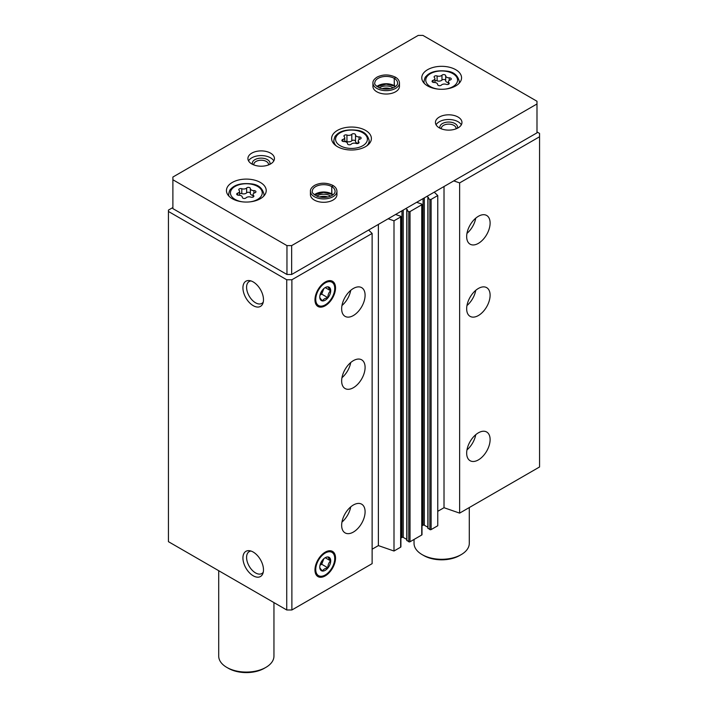 <?xml version="1.0" encoding="UTF-8"?>
<svg xmlns="http://www.w3.org/2000/svg" width="708" height="708" viewBox="0 0 708 708"><rect width="100%" height="100%" fill="white"/><g stroke="black" fill="none" stroke-linecap="round" stroke-linejoin="round"><path stroke-width="1.06" d="M466.669 453.129A16.576 9.567 -60 0 1 473.9 436.447A16.576 9.567 -60 0 1 486.679 432.004A16.576 9.567 -60 0 1 486.679 451.146A16.576 9.567 -60 0 1 470.103 460.713A16.576 9.567 -60 0 1 466.669 453.129M466.669 308.768A16.576 9.567 -60 0 1 473.9 292.085A16.576 9.567 -60 0 1 486.679 287.652A16.576 9.567 -60 0 1 486.679 306.785A16.576 9.567 -60 0 1 470.103 316.361A16.576 9.567 -60 0 1 466.669 308.768M466.669 236.596A16.576 9.567 -60 0 1 473.9 219.914A16.576 9.567 -60 0 1 486.679 215.471A16.576 9.567 -60 0 1 486.679 234.614A16.576 9.567 -60 0 1 470.103 244.18A16.576 9.567 -60 0 1 466.669 236.596M437.756 511.318L444.013 507.707L459.634 513.123L539.567 466.97L539.567 133.423L536.991 131.936M459.634 513.123L459.634 182.912L539.567 136.759M427.995 528.141L429.871 529.584A0.885 0.513 0 0 0 431.119 529.584L437.756 525.752L437.756 195.541L434.243 192.16M426.818 196.443L428.517 197.523L427.995 198.293L429.871 199.373A0.885 0.513 0 0 0 431.119 199.373L437.756 195.541M406.896 540.319L408.773 541.77A0.885 0.513 0 0 0 410.021 541.77L421.738 535A0.885 0.513 0 0 0 422.003 534.637L422.003 204.426A0.885 0.513 0 0 0 421.738 204.063L416.667 202.311M405.728 208.621L407.419 209.71L406.896 210.471L408.773 211.559A0.885 0.513 0 0 0 410.021 211.559L421.738 204.789A0.885 0.513 0 0 0 422.003 204.426M372.125 549.213L378.382 545.602L394.002 551.019L400.648 547.178A0.885 0.513 0 0 0 400.905 546.815L400.905 216.604A0.885 0.513 0 0 0 400.648 216.25L395.568 214.489M394.002 551.019L394.002 220.808L400.648 216.967A0.885 0.513 0 0 0 400.905 216.604M341.654 525.301A16.576 9.567 -60 0 1 348.894 508.618A16.576 9.567 -60 0 1 361.664 504.185A16.576 9.567 -60 0 1 361.664 523.318A16.576 9.567 -60 0 1 345.088 532.885A16.576 9.567 -60 0 1 341.654 525.301M341.654 380.948A16.576 9.567 -60 0 1 348.894 364.266A16.576 9.567 -60 0 1 361.664 359.823A16.576 9.567 -60 0 1 361.664 378.966A16.576 9.567 -60 0 1 345.088 388.533A16.576 9.567 -60 0 1 341.654 380.948M341.654 308.768A16.576 9.567 -60 0 1 348.894 292.085A16.576 9.567 -60 0 1 361.664 287.652A16.576 9.567 -60 0 1 361.664 306.785A16.576 9.567 -60 0 1 345.088 316.361A16.576 9.567 -60 0 1 341.654 308.768M335.53 558.072A14.541 8.39 120 0 0 328.919 550.797A14.541 8.39 120 0 0 317.981 559.807A14.541 8.39 120 0 0 315.644 573.79A14.541 8.39 120 0 0 327.114 574.604A14.541 8.39 120 0 0 335.53 558.072M335.53 287.944A14.541 8.39 120 0 0 328.919 280.678A14.541 8.39 120 0 0 317.981 289.687A14.541 8.39 120 0 0 315.644 303.661A14.541 8.39 120 0 0 327.114 304.475A14.541 8.39 120 0 0 335.53 287.944M172.885 207.541L168.433 210.108L168.433 541.673L286.731 609.977L291.882 609.977L372.125 563.648L372.125 233.436L368.611 230.047M291.882 609.977L291.882 279.766L372.125 233.436M253.207 575.79A14.541 8.39 -120 0 0 262.81 573.692A14.541 8.39 -120 0 0 260.473 559.718A14.541 8.39 -120 0 0 249.543 550.709A14.541 8.39 -120 0 0 243.101 560.232A14.541 8.39 -120 0 0 253.207 575.79M253.207 305.661A14.541 8.39 -120 0 0 262.81 303.573A14.541 8.39 -120 0 0 260.473 289.599A14.541 8.39 -120 0 0 249.543 280.589A14.541 8.39 -120 0 0 243.101 290.112A14.541 8.39 -120 0 0 253.207 305.661M286.731 609.977L286.731 279.766L291.882 279.766M168.433 211.462L286.731 279.766M422.003 525.832L423.074 525.212A0.885 0.513 0 0 1 424.322 525.212L427.862 527.256M400.905 538.009L401.976 537.39A0.885 0.513 0 0 1 403.224 537.39L406.764 539.434M388.143 218.772L394.002 220.808M453.775 180.885L459.634 182.912M378.382 545.602L378.382 224.409M444.013 507.707L444.013 186.523M251.03 280.934A12.647 7.301 -120 0 0 249.198 281.501A12.647 7.301 -120 0 0 247.26 291.634A12.647 7.301 -120 0 0 255.526 302.776A12.647 7.301 -120 0 0 261.845 303.405A12.647 7.301 -120 0 0 263.252 302.112M251.03 551.054A12.647 7.301 -120 0 0 249.198 551.629A12.647 7.301 -120 0 0 247.26 561.763A12.647 7.301 -120 0 0 255.526 572.905A12.647 7.301 -120 0 0 261.845 573.533A12.647 7.301 -120 0 0 263.252 572.232M350.726 290.351A16.576 9.567 -60 0 1 341.955 305.537M475.741 218.17A16.576 9.567 -60 0 1 466.97 233.366M350.726 362.523A16.576 9.567 -60 0 1 341.955 377.718M475.741 290.351A16.576 9.567 -60 0 1 466.97 305.537M350.726 506.875A16.576 9.567 -60 0 1 341.955 522.07M475.741 434.703A16.576 9.567 -60 0 1 466.97 449.89M246.021 197.877A1.974 1.142 180 0 1 243.8 198.444A1.974 1.142 180 0 1 242.313 197.337A1.974 1.142 180 0 1 242.313 197.302A3.46 2 180 0 0 242.313 197.24A3.46 2 180 0 0 238.755 195.249A1.974 1.142 180 0 1 236.72 194.107A1.974 1.142 180 0 1 237.755 193.098A3.46 2 180 0 0 239.578 191.346A3.46 2 180 0 0 239.056 190.293A1.974 1.142 180 0 1 238.764 189.7A1.974 1.142 180 0 1 239.782 188.7A1.974 1.142 180 0 1 241.782 188.726A3.46 2 180 0 0 246.641 187.974A1.974 1.142 180 0 1 248.862 187.408A1.974 1.142 180 0 1 250.358 188.514A1.974 1.142 180 0 1 250.349 188.549A3.46 2 180 0 0 250.349 188.611A3.46 2 180 0 0 253.906 190.602A1.974 1.142 180 0 1 255.942 191.744A1.974 1.142 180 0 1 254.907 192.744A3.46 2 180 0 0 253.092 194.505A3.46 2 180 0 0 253.606 195.55A1.974 1.142 180 0 1 253.898 196.151A1.974 1.142 180 0 1 252.889 197.151A1.974 1.142 180 0 1 250.88 197.125A3.46 2 180 0 0 246.021 197.877M441.358 85.102A1.974 1.142 180 0 1 439.137 85.668A1.974 1.142 180 0 1 437.641 84.562A1.974 1.142 180 0 1 437.641 84.526A3.46 2 180 0 0 437.65 84.464A3.46 2 180 0 0 434.084 82.473A1.974 1.142 180 0 1 432.057 81.332A1.974 1.142 180 0 1 433.092 80.323A3.46 2 180 0 0 434.907 78.57A3.46 2 180 0 0 434.393 77.517A1.974 1.142 180 0 1 434.101 76.924A1.974 1.142 180 0 1 435.11 75.924A1.974 1.142 180 0 1 437.11 75.951A3.46 2 180 0 0 441.969 75.198A1.974 1.142 180 0 1 444.199 74.632A1.974 1.142 180 0 1 445.686 75.738A1.974 1.142 180 0 1 445.686 75.774A3.46 2 180 0 0 445.686 75.836A3.46 2 180 0 0 449.244 77.827A1.974 1.142 180 0 1 451.279 78.969A1.974 1.142 180 0 1 450.244 79.969A3.46 2 180 0 0 448.421 81.73A3.46 2 180 0 0 448.934 82.774A1.974 1.142 180 0 1 449.235 83.376A1.974 1.142 180 0 1 448.217 84.376A1.974 1.142 180 0 1 446.217 84.349A3.46 2 180 0 0 441.358 85.102M218.71 570.701L218.71 656.121A27.621 15.948 0 0 0 226.799 667.396A27.621 15.948 0 0 0 265.863 667.396A27.621 15.948 0 0 0 273.952 656.121L273.952 602.596M228.357 668.299L226.799 667.396L228.357 668.299A25.417 14.673 0 0 0 264.305 668.299L265.863 667.396M536.991 101.262L422.915 35.4L418.224 35.4L172.885 177.044L172.885 179.752L286.961 245.614L291.652 245.614L536.991 103.97L536.991 101.262M286.961 245.614L286.961 274.483L172.885 208.621L172.885 179.752M286.961 274.483L291.652 274.483L291.652 245.614M291.652 274.483L536.991 132.839L536.991 103.97M232.268 198.7A19.886 11.487 0 0 0 253.942 201.187A19.886 11.487 0 0 0 266.217 190.576A19.886 11.487 0 0 0 246.331 179.097A19.886 11.487 0 0 0 226.445 190.576A19.886 11.487 0 0 0 232.268 198.7M427.605 85.925A19.886 11.487 0 0 0 449.279 88.412A19.886 11.487 0 0 0 461.554 77.8A19.886 11.487 0 0 0 441.668 66.322A19.886 11.487 0 0 0 421.773 77.8A19.886 11.487 0 0 0 427.605 85.925M337.433 146.644A19.886 11.487 0 0 0 359.115 149.131A19.886 11.487 0 0 0 371.39 138.52A19.886 11.487 0 0 0 351.495 127.042A19.886 11.487 0 0 0 331.609 138.52A19.886 11.487 0 0 0 337.433 146.644M399.454 82.995A13.257 7.655 0 0 1 386.187 90.651A13.257 7.655 0 0 1 372.93 82.995L372.93 86.376A13.257 7.655 0 0 0 376.815 91.783A13.257 7.655 0 0 0 391.267 93.447A13.257 7.655 0 0 0 399.454 86.376L399.454 82.995C399.365 80.659 398.029 78.721 395.427 77.181M251.8 163.964A13.257 7.655 0 0 0 266.252 165.628A13.257 7.655 0 0 0 274.439 158.548A13.257 7.655 0 0 0 261.181 150.893A13.257 7.655 0 0 0 247.915 158.548A13.257 7.655 0 0 0 251.8 163.964M439.323 127.874A13.257 7.655 0 0 0 453.775 129.537A13.257 7.655 0 0 0 461.961 122.466A13.257 7.655 0 0 0 448.695 114.811A13.257 7.655 0 0 0 435.438 122.466A13.257 7.655 0 0 0 439.323 127.874M336.946 191.257A13.257 7.655 0 0 1 323.68 198.913A13.257 7.655 0 0 1 310.423 191.257L310.423 194.638A13.257 7.655 0 0 0 314.308 200.054A13.257 7.655 0 0 0 328.76 201.709A13.257 7.655 0 0 0 336.946 194.638L336.946 191.257C336.858 188.921 335.521 186.983 332.919 185.443M327.733 197.01A7.346 4.239 0 0 0 319.635 197.01M330.583 196.134A8.841 5.106 0 0 0 316.786 196.134M455.996 128.856A7.346 4.239 0 0 0 456.04 128.378A7.346 4.239 0 0 0 448.695 124.13A7.346 4.239 0 0 0 441.349 128.378A7.346 4.239 0 0 0 441.403 128.856M457.324 128.281A8.841 5.106 0 0 0 448.695 122.05A8.841 5.106 0 0 0 440.075 128.281M461.324 124.812A13.257 7.655 0 0 0 448.695 119.502A13.257 7.655 0 0 0 436.075 124.812M268.474 164.946A7.346 4.239 0 0 0 268.518 164.46A7.346 4.239 0 0 0 261.181 160.22A7.346 4.239 0 0 0 253.836 164.46A7.346 4.239 0 0 0 253.88 164.946M269.801 164.362A8.841 5.106 0 0 0 261.181 158.141A8.841 5.106 0 0 0 252.552 164.362M273.801 160.893A13.257 7.655 0 0 0 261.181 155.583A13.257 7.655 0 0 0 248.552 160.893M390.241 88.748A7.346 4.239 0 0 0 382.143 88.748M393.09 87.872A8.841 5.106 0 0 0 379.293 87.872M414.038 539.443L414.038 543.346A27.621 15.948 0 0 0 422.136 554.621A27.621 15.948 0 0 0 461.2 554.621A27.621 15.948 0 0 0 469.289 543.346L469.289 507.548M423.694 555.523L422.136 554.621L423.694 555.523A25.417 14.673 0 0 0 459.634 555.523L461.2 554.621M358.77 141.874A3.46 2 180 0 1 358.257 140.821A3.46 2 180 0 1 360.071 139.069A1.974 1.142 180 0 0 361.115 138.06A1.974 1.142 180 0 0 359.08 136.918A3.46 2 180 0 1 355.522 134.927A3.46 2 180 0 1 355.522 134.865A1.974 1.142 180 0 0 355.522 134.839A1.974 1.142 180 0 0 354.027 133.732A1.974 1.142 180 0 0 351.805 134.29A3.46 2 180 0 1 346.947 135.042A1.974 1.142 180 0 0 344.946 135.024A1.974 1.142 180 0 0 343.938 136.016A1.974 1.142 180 0 0 344.23 136.617A3.46 2 180 0 1 344.743 137.662A3.46 2 180 0 1 342.929 139.423A1.974 1.142 180 0 0 341.884 140.423A1.974 1.142 180 0 0 343.92 141.565A3.46 2 180 0 1 347.478 143.565A3.46 2 180 0 1 347.478 143.618A1.974 1.142 180 0 1 347.478 143.618A1.974 1.142 180 0 0 348.973 144.759A1.974 1.142 180 0 0 351.195 144.193A3.46 2 180 0 1 356.053 143.441A1.974 1.142 180 0 0 358.053 143.467A1.974 1.142 180 0 0 359.062 142.467A1.974 1.142 180 0 0 358.77 141.874L358.77 143.069M355.522 134.98L355.522 141.361A3.46 2 0 0 0 355.522 141.423A3.46 2 0 0 0 358.257 143.379L358.257 140.821M355.522 141.273A1.974 1.142 0 0 0 353.982 140.219A1.974 1.142 0 0 0 351.805 140.786A3.46 2 0 0 1 346.947 141.538A1.974 1.142 0 0 0 344.743 141.591L344.743 137.662M445.686 75.889L445.686 80.65A3.46 2 0 0 0 445.686 80.703A3.46 2 0 0 0 448.421 82.659M445.686 80.562A1.974 1.142 0 0 0 444.146 79.5A1.974 1.142 0 0 0 441.969 80.075A3.46 2 0 0 1 437.11 80.827A1.974 1.142 0 0 0 434.907 80.871M250.349 188.664L250.349 193.426A3.46 2 0 0 0 250.349 193.479A3.46 2 0 0 0 253.092 195.435M250.349 193.337A1.974 1.142 0 0 0 248.818 192.275A1.974 1.142 0 0 0 246.641 192.85A3.46 2 0 0 1 241.782 193.603A1.974 1.142 0 0 0 239.578 193.647M331.91 194.319L331.716 186.602L332.999 185.806M332.981 194.771A11.381 6.567 0 0 0 331.751 193.93L332.795 194.912M331.751 193.93L331.751 186.62L333.123 185.877M377.081 86.642L386.143 84.128L394.409 86.066L394.223 78.34L395.506 77.544M395.489 86.509A11.381 6.567 0 0 0 394.259 85.659L394.462 86.075M394.259 85.659L394.259 78.358L395.63 77.615M325.246 304.847A13.434 7.753 -60 0 1 315.75 299.369A13.434 7.753 -60 0 1 325.246 282.917A13.434 7.753 -60 0 1 334.742 288.395A13.434 7.753 -60 0 1 325.246 304.847L324.468 305.298L325.246 304.847M325.246 300.201A7.735 4.469 -60 0 1 319.777 297.041A7.735 4.469 -60 0 1 325.246 287.563A7.735 4.469 -60 0 1 327.981 286.837A7.735 4.469 -60 0 1 330.53 292.466A7.735 4.469 -60 0 1 325.246 300.201M319.777 296.979C319.724 297.705 320.627 298.988 322.485 300.829C323.344 299.245 325.149 298.201 327.901 297.696C327.848 294.847 328.751 292.528 330.601 290.723L327.901 286.873M320.007 295.103L321.706 294.121L327.901 297.696M325.246 287.634L330.601 290.723M321.706 294.121L323.857 288.581M323.565 288.846A6.629 3.832 -60 0 1 323.06 290.634A6.629 3.832 -60 0 1 320.043 294.944M325.246 574.976A13.434 7.753 -60 0 1 315.75 569.489A13.434 7.753 -60 0 1 325.246 553.036A13.434 7.753 -60 0 1 334.742 558.524A13.434 7.753 -60 0 1 325.246 574.976L324.468 575.427L325.246 574.976M325.246 570.321A7.735 4.469 -60 0 1 319.777 567.161A7.735 4.469 -60 0 1 325.246 557.692A7.735 4.469 -60 0 1 327.981 556.957A7.735 4.469 -60 0 1 330.53 562.595A7.735 4.469 -60 0 1 325.246 570.321M319.777 567.099C319.724 567.825 320.627 569.108 322.485 570.949C323.344 569.365 325.149 568.32 327.901 567.825C327.848 564.975 328.751 562.648 330.601 560.851L327.901 557.001M320.007 565.232L321.706 564.249L327.901 567.825M325.246 557.754L330.601 560.851M321.706 564.249L323.857 558.7M323.565 558.966A6.629 3.832 -60 0 1 323.06 560.763A6.629 3.832 -60 0 1 320.043 565.072M431.119 529.584L431.119 199.373M421.738 535L421.738 204.789M410.021 541.77L410.021 211.559M400.648 547.178L400.648 216.967M401.976 537.39L401.976 210.789M403.224 537.39L403.224 210.064M406.896 540.682L406.896 210.471M408.773 541.77L408.773 211.559M423.074 525.212L423.074 198.612M424.322 525.212L424.322 197.886M427.995 528.504L427.995 198.293M429.871 529.584L429.871 199.373M249.951 201.868A15.912 9.186 0 0 0 260.898 189.222A15.912 9.186 0 0 0 237.348 185.346A15.912 9.186 0 0 0 235.083 199.417A15.912 9.186 0 0 0 242.711 201.868M445.288 89.093A15.912 9.186 0 0 0 456.226 76.446A15.912 9.186 0 0 0 432.676 72.57A15.912 9.186 0 0 0 430.411 86.642A15.912 9.186 0 0 0 438.048 89.093M366.602 145.998A17.682 10.204 0 0 0 369.178 140.688C367.691 134.467 363.576 130.98 356.832 130.228C346.787 129.13 339.778 130.909 335.804 135.564C335.061 135.918 334.397 137.626 333.822 140.688A17.682 10.204 0 0 0 336.397 145.998M340.247 145.742A15.912 9.186 0 0 0 366.868 141.618A15.912 9.186 0 0 0 347.38 130.369A15.912 9.186 0 0 0 340.247 145.742M263.748 196.125A17.682 10.204 0 0 0 264.013 194.373C262.518 188.151 258.402 184.664 251.667 183.912C241.614 182.814 234.605 184.593 230.64 189.248C229.888 189.594 229.233 191.302 228.649 194.373A17.682 10.204 0 0 0 228.914 196.125M459.085 83.349A17.682 10.204 0 0 0 459.342 81.597C457.855 75.375 453.74 71.889 447.005 71.136C436.951 70.039 429.942 71.818 425.977 76.473C425.225 76.827 424.561 78.526 423.986 81.597A17.682 10.204 0 0 0 424.251 83.349M359.08 139.529L359.08 136.918M342.929 141.432L342.929 139.423M346.947 141.538L346.947 135.042M351.805 140.786L351.805 134.29M449.244 80.438L449.244 77.827M448.934 83.978L448.934 82.774M433.092 82.332L433.092 80.323M437.11 80.827L437.11 75.951M441.969 80.075L441.969 75.198M253.906 193.213L253.906 190.602M253.606 196.753L253.606 195.55M237.755 195.107L237.755 193.098M241.782 193.603L241.782 188.726M246.641 192.85L246.641 187.974M331.716 193.912A11.381 6.567 0 0 0 314.387 194.771M331.716 186.602A11.381 6.567 0 0 0 319.317 185.186A11.381 6.567 0 0 0 312.299 191.257C311.529 192.417 313.299 194.151 317.626 196.461C327.211 199.417 335.539 194.833 335.061 191.257A11.381 6.567 0 0 0 331.751 186.62M394.223 85.641A11.381 6.567 0 0 0 376.895 86.509M394.223 78.34A11.381 6.567 0 0 0 381.824 76.924A11.381 6.567 0 0 0 374.806 82.995C374.036 84.146 375.806 85.88 380.134 88.199C389.719 91.146 398.046 86.571 397.569 82.995A11.381 6.567 0 0 0 394.259 78.358M406.764 540.505L406.764 210.294M427.862 528.327L427.862 198.116M369.178 143.786L369.178 140.688M333.822 143.786L333.822 140.688M264.013 195.842L264.013 194.373M228.649 195.842L228.649 194.373M459.342 83.066L459.342 81.597M423.986 83.066L423.986 81.597M355.522 141.423L355.522 134.927M445.686 80.703L445.686 75.836M448.421 84.296L448.421 81.73M434.907 82.517L434.907 78.57M250.349 193.479L250.349 188.611M253.092 197.072L253.092 194.505M239.578 195.293L239.578 191.346M331.902 194.337L323.636 192.39L314.573 194.912M310.423 191.257C310.272 189.186 311.706 187.204 314.715 185.292C320.565 182.496 326.6 182.522 332.813 185.381M395.303 86.642L394.453 86.093M372.93 82.995C372.78 80.924 374.213 78.933 377.222 77.03C383.072 74.234 389.108 74.26 395.321 77.119M334.742 288.395L334.742 287.492M334.742 558.524L334.742 557.621"/></g></svg>
